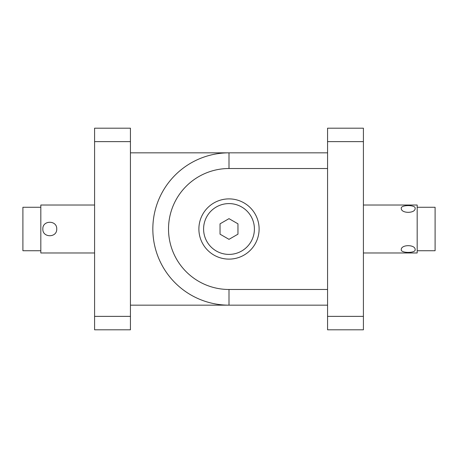 <?xml version="1.0" encoding="UTF-8"?>
<svg xmlns="http://www.w3.org/2000/svg" width="458" height="458" viewBox="0 0 458 458"><rect width="100%" height="100%" fill="white"/><g stroke="black" fill="none" stroke-linecap="round" stroke-linejoin="round"><path stroke-width="0.69" d="M363.412 252.971L417.181 252.971L417.181 205.029L363.412 205.029M415.16 249.759C415.595 253.274 400.842 253.274 401.271 249.759C400.842 244.32 415.589 244.314 415.16 249.759M415.16 208.241C415.595 213.686 400.842 213.68 401.271 208.241C400.842 204.726 415.589 204.72 415.16 208.241M417.181 250.732L435.1 250.732L435.1 207.268L417.181 207.268M94.588 205.029L40.819 205.029L40.819 252.971L94.588 252.971M42.84 229C42.405 220.04 57.158 220.04 56.729 228.994C57.164 237.954 42.411 237.965 42.84 229M40.819 207.268L22.9 207.268L22.9 250.732L40.819 250.732M363.412 141.631L363.412 329.812L327.567 329.812L327.567 128.188L363.412 128.188L363.412 141.631L327.567 141.631M363.412 329.812L327.567 329.812M363.412 128.188L327.567 128.188M327.567 152.835L229 152.835A76.165 76.165 0 0 0 152.835 229A76.165 76.165 0 0 0 229 305.165L327.567 305.165M229 198.892A30.108 30.108 0 0 1 255.077 244.057A30.108 30.108 0 0 1 202.923 244.057A30.108 30.108 0 0 1 229 198.892M237.96 223.825L229 218.655L220.04 223.825L220.04 234.175L229 239.345L237.96 234.175L237.96 223.825M229 254.402A25.402 25.402 0 0 1 206.999 216.296A25.402 25.402 0 0 1 251.001 216.296A25.402 25.402 0 0 1 229 254.402M327.567 168.515L229 168.515A60.485 60.485 0 0 0 168.515 229A60.485 60.485 0 0 0 229 289.485L229 305.165L130.433 305.165M130.433 152.835L229 152.835L130.433 152.835M130.433 316.369L130.433 329.812L94.588 329.812L94.588 316.369L130.433 316.369L130.433 128.188L94.588 128.188L130.433 128.188M94.588 316.369L94.588 128.188M94.588 329.812L130.433 329.812M363.412 316.369L327.567 316.369M229 289.485L327.567 289.485M229 168.515L229 152.835M94.588 141.631L130.433 141.631"/></g></svg>
